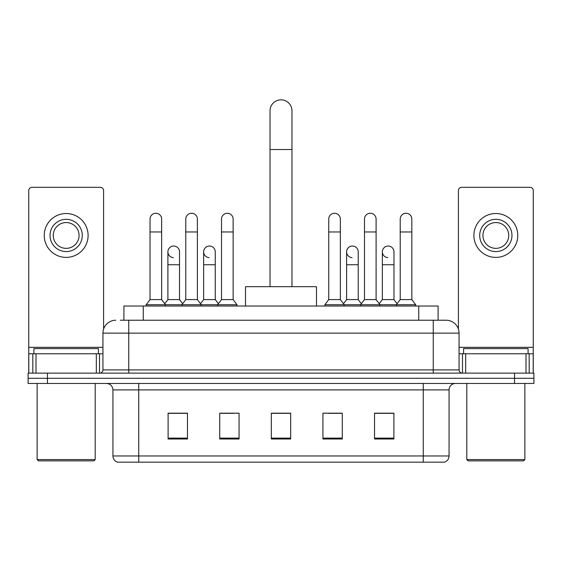 <?xml version="1.0" encoding="UTF-8"?>
<svg xmlns="http://www.w3.org/2000/svg" width="562" height="562" viewBox="0 0 562 562"><rect width="100%" height="100%" fill="white"/><g stroke="black" fill="none" stroke-linecap="round" stroke-linejoin="round"><path stroke-width="0.84" d="M123.914 320.228L123.914 306.03L438.086 306.03L438.086 320.228M120.654 320.228L441.641 320.228M120.359 320.228L128.747 320.228L128.747 333.125L102.937 333.125L102.937 369.901A3.224 3.224 0 0 1 99.713 373.126M115.842 320.228A12.905 12.905 0 0 0 102.937 333.125M446.158 320.228A12.905 12.905 0 0 1 459.063 333.125L433.253 333.125L433.253 320.228L445.961 320.228M459.063 333.125L459.063 369.901C459.252 371.861 460.327 372.936 462.287 373.126M47.454 373.126L28.1 373.126L28.1 378.289L47.454 378.289L28.1 378.289L28.1 383.453L47.454 383.453L47.454 378.289L514.546 378.289L47.454 378.289L47.454 373.126L514.546 373.126L514.546 378.289L533.9 378.289L514.546 378.289L514.546 383.453L47.454 383.453M514.546 383.453L533.9 383.453L533.9 373.126L514.546 373.126M449.059 455.965C448.883 459.056 447.338 461.121 444.416 462.161L423.256 462.161L423.256 455.965L449.059 455.965L449.059 389.902A6.449 6.449 0 0 1 455.515 383.453M423.256 462.161L117.584 462.161A6.449 6.449 0 0 1 112.941 455.965L112.941 389.902C112.555 385.982 110.405 383.832 106.485 383.453M393.899 438.999L393.899 413.189L374.545 413.189L374.545 438.999L393.899 438.999M342.286 438.999L342.286 413.189L322.932 413.189L322.932 438.999L342.286 438.999M187.455 438.999L187.455 413.189L168.101 413.189L168.101 438.999L187.455 438.999M239.068 438.999L239.068 413.189L219.714 413.189L219.714 438.999L239.068 438.999M290.68 438.999L290.68 413.189L271.32 413.189L271.32 438.999L290.68 438.999M112.941 455.965L138.744 455.965L138.744 462.161L130.019 462.161M411.651 462.161L150.349 462.161M381.71 413.323L376.744 413.323M220.873 413.323L233.778 413.323M185.13 413.323L180.163 413.323M328.096 413.323L341.001 413.323M290.68 413.323L271.32 413.323M187.455 413.323L168.101 413.323M393.899 413.323L374.545 413.323M96.327 373.126L96.327 353.772L36.003 353.772L36.003 373.126M103.584 329.1L103.584 190.546A3.224 3.224 0 0 0 100.359 187.322L31.971 187.322A3.224 3.224 0 0 0 28.746 190.546L28.746 353.772L36.003 353.772M96.327 353.772L102.937 353.772M28.746 373.126L28.746 353.772M66.161 219.321A16.129 16.129 0 0 0 50.032 235.45A16.129 16.129 0 0 0 66.161 251.579A16.129 16.129 0 0 0 82.291 235.45A16.129 16.129 0 0 0 66.161 219.321M66.161 222.552A12.905 12.905 0 0 0 53.264 235.45A12.905 12.905 0 0 0 66.161 248.355A12.905 12.905 0 0 0 79.066 235.45A12.905 12.905 0 0 0 66.161 222.552M66.161 257.389A21.932 21.932 0 0 0 88.101 235.45A21.932 21.932 0 0 0 66.161 213.518A21.932 21.932 0 0 0 44.229 235.45A21.932 21.932 0 0 0 66.161 257.389M93.903 460.868L38.42 460.868L37.134 459.576L95.196 459.576L93.903 460.868M37.134 383.453L37.134 459.576M95.196 383.453L95.196 459.576M98.42 353.772L98.42 348.609L33.91 348.609L33.91 353.772M270.034 286.676L270.034 110.805A10.966 10.966 0 0 1 281 99.839A10.966 10.966 0 0 1 291.966 110.805A10.966 10.966 0 0 0 281 99.839M291.966 286.676L291.966 110.805M316.483 306.03L316.483 286.676L245.517 286.676L245.517 306.03M150.033 231.965L161.645 231.965L161.645 299.581L150.033 299.581L150.033 219.068A5.81 5.81 0 0 1 156.208 213.272A5.81 5.81 0 0 1 161.645 219.068A5.81 5.81 0 0 0 156.208 213.272M150.033 299.581L146.162 304.745L146.162 306.03M161.645 299.581L165.516 304.745L146.162 304.745M185.776 299.581L185.776 231.965L197.388 231.965L197.388 299.581L185.776 299.581L181.905 304.745L165.516 304.745L165.516 306.03M185.776 231.965L185.776 219.068A5.81 5.81 0 0 1 191.944 213.272A5.81 5.81 0 0 1 197.388 219.068A5.81 5.81 0 0 0 191.944 213.272M197.388 299.581L201.259 304.745L181.905 304.745L181.905 306.03M221.519 299.581L221.519 231.965L233.132 231.965L233.132 299.581L221.519 299.581L217.649 304.745L201.259 304.745L201.259 306.03M221.519 231.965L221.519 219.068A5.81 5.81 0 0 1 227.687 213.272A5.81 5.81 0 0 1 233.132 219.068A5.81 5.81 0 0 0 227.687 213.272M233.132 299.581L237.002 304.745L217.649 304.745L217.649 306.03M237.002 304.745L237.002 306.03M328.742 231.965L340.354 231.965L340.354 299.581L328.742 299.581L328.742 219.068A5.81 5.81 0 0 1 334.91 213.272A5.81 5.81 0 0 1 340.354 219.068A5.81 5.81 0 0 0 334.91 213.272M328.742 299.581L324.871 304.745L324.871 306.03M340.354 299.581L344.225 304.745L324.871 304.745M364.485 299.581L364.485 231.965L376.097 231.965L376.097 299.581L364.485 299.581L360.614 304.745L344.225 304.745L344.225 306.03M364.485 231.965L364.485 219.068A5.81 5.81 0 0 1 370.653 213.272A5.81 5.81 0 0 1 376.097 219.068A5.81 5.81 0 0 0 370.653 213.272M376.097 299.581L379.968 304.745L360.614 304.745L360.614 306.03M400.221 299.581L400.221 231.965L411.834 231.965L411.834 299.581L400.221 299.581L396.351 304.745L379.968 304.745L379.968 306.03M400.221 231.965L400.221 219.068A5.81 5.81 0 0 1 406.396 213.272A5.81 5.81 0 0 1 411.834 219.068A5.81 5.81 0 0 0 406.396 213.272M411.834 299.581L415.711 304.745L396.351 304.745L396.351 306.03M415.711 304.745L415.711 306.03M173.349 257.635A5.81 5.81 0 0 1 167.905 251.839A5.81 5.81 0 0 1 174.072 246.044A5.81 5.81 0 0 1 179.517 251.839L179.517 264.744L167.905 264.744L167.905 251.839M179.517 264.744L179.517 299.581L167.905 299.581L167.905 264.744M167.905 299.581L164.778 303.754M179.517 299.581L182.643 303.754M209.085 257.635A5.81 5.81 0 0 1 203.648 251.839A5.81 5.81 0 0 1 209.816 246.044A5.81 5.81 0 0 1 215.26 251.839L215.26 264.744L203.648 264.744L203.648 251.839M215.26 264.744L215.26 299.581L203.648 299.581L203.648 264.744M203.648 299.581L200.515 303.754M215.26 299.581L218.386 303.754M352.051 257.635A5.81 5.81 0 0 1 346.613 251.839A5.81 5.81 0 0 1 352.781 246.044A5.81 5.81 0 0 1 358.226 251.839L358.226 264.744L346.613 264.744L346.613 251.839M358.226 264.744L358.226 299.581L346.613 299.581L346.613 264.744M346.613 299.581L343.48 303.754M358.226 299.581L361.352 303.754M387.794 257.635A5.81 5.81 0 0 1 382.357 251.839A5.81 5.81 0 0 1 388.525 246.044A5.81 5.81 0 0 1 393.969 251.839L393.969 264.744L382.357 264.744L382.357 251.839M393.969 264.744L393.969 299.581L382.357 299.581L382.357 264.744M382.357 299.581L379.224 303.754M393.969 299.581L397.095 303.754M525.997 373.126L525.997 353.772L465.673 353.772L465.673 373.126M533.254 373.126L533.254 353.772L533.254 373.126M525.997 353.772L533.254 353.772L533.254 190.546A3.224 3.224 0 0 0 530.029 187.322L461.641 187.322A3.224 3.224 0 0 0 458.416 190.546L458.416 329.1M459.063 353.772L465.673 353.772M495.839 219.321A16.129 16.129 0 0 0 479.709 235.45A16.129 16.129 0 0 0 495.839 251.579A16.129 16.129 0 0 0 511.968 235.45A16.129 16.129 0 0 0 495.839 219.321M495.839 222.552A12.905 12.905 0 0 0 482.934 235.45A12.905 12.905 0 0 0 495.839 248.355A12.905 12.905 0 0 0 508.736 235.45A12.905 12.905 0 0 0 495.839 222.552M495.839 257.389A21.932 21.932 0 0 0 517.771 235.45A21.932 21.932 0 0 0 495.839 213.518A21.932 21.932 0 0 0 473.899 235.45A21.932 21.932 0 0 0 495.839 257.389M523.58 460.868L468.097 460.868L466.804 459.576L524.866 459.576L523.58 460.868M466.804 383.453L466.804 459.576M524.866 383.453L524.866 459.576M528.09 353.772L528.09 348.609L463.58 348.609L463.58 353.772M143.268 320.228L143.268 306.03M418.732 320.228L418.732 306.03M128.747 373.126L128.747 369.901L459.063 369.901M102.937 369.901L128.747 369.901L128.747 333.125L433.253 333.125L433.253 373.126M423.256 383.453L423.256 389.902L112.941 389.902M449.059 389.902L423.256 389.902L423.256 455.965L138.744 455.965L138.744 383.453M290.68 438.1L271.32 438.1M239.068 438.1L219.714 438.1M187.455 438.1L168.101 438.1M342.286 438.1L322.932 438.1M393.899 438.1L374.545 438.1M102.937 347.323L28.746 347.323M99.502 353.772L99.502 373.126M28.795 353.772L28.795 373.126M32.828 373.126L32.828 353.772M270.034 149.52L291.966 149.52M533.254 347.323L459.063 347.323M533.205 373.126L533.205 353.772M529.172 353.772L529.172 373.126M462.498 373.126L462.498 353.772M161.645 231.965L161.645 219.068M197.388 231.965L197.388 219.068M233.132 231.965L233.132 219.068M340.354 231.965L340.354 219.068M376.097 231.965L376.097 219.068M411.834 231.965L411.834 219.068"/></g></svg>
